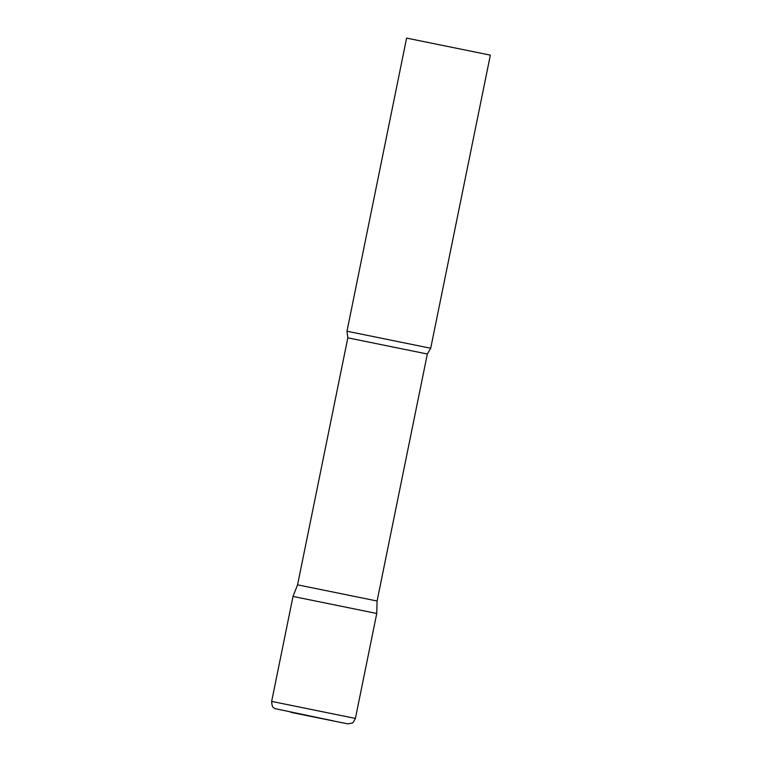 <?xml version="1.0" encoding="UTF-8"?>
<svg xmlns="http://www.w3.org/2000/svg" width="762" height="762" viewBox="0 0 762 762"><rect width="100%" height="100%" fill="white"/><g stroke="black" fill="none" stroke-linecap="round" stroke-linejoin="round"><path stroke-width="1.14" d="M271.653 701.402L293.008 596.436L297.571 584.835L377.085 601.008L376.752 613.477L293.008 596.436L376.752 613.477L355.397 718.442L271.653 701.402C272.005 708.717 274.034 707.403 274.758 708.584L333.394 720.881M297.571 584.835L347.824 337.833L346.967 331.222L430.711 348.263L490.347 55.14L406.603 38.1L490.347 55.14M377.085 601.008L427.339 354.006L430.711 348.263M347.824 337.833L427.339 354.006M355.397 718.442C353.606 721.976 352.425 723.538 351.873 723.138L347.691 723.843L290.922 712.365M346.967 331.222L406.603 38.1"/></g></svg>
